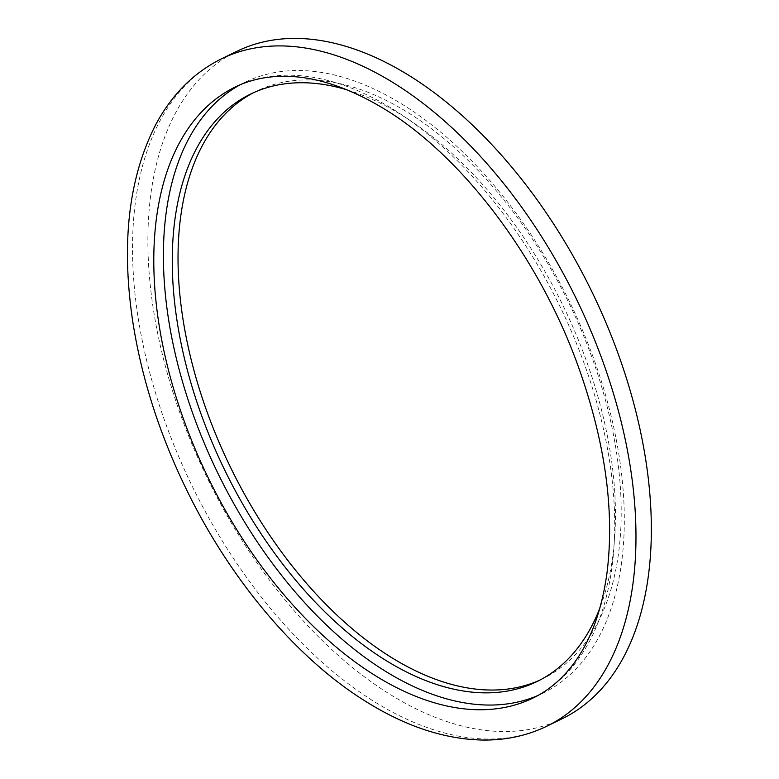 <?xml version="1.0" encoding="UTF-8"?>
<svg xmlns="http://www.w3.org/2000/svg" width="779" height="779" viewBox="0 0 779 779"><rect width="100%" height="100%" fill="white"/><g stroke="black" fill="none" stroke-linecap="round" stroke-linejoin="round"><path stroke-width="0.58" stroke-dasharray="3.9 2.92" d="M347.074 89.867A326.791 188.09 64 0 1 586.246 360.404A326.791 188.09 64 0 1 599.898 607.99M253.448 92.74A326.791 188.09 64 0 1 256.31 91.289A326.791 188.09 64 0 1 592.011 357.59A326.791 188.09 64 0 1 542.924 678.665A326.791 188.09 64 0 1 540.022 680.028M239.942 84.872A339.858 195.617 64 0 1 244.81 82.35A339.858 195.617 64 0 1 593.949 359.304A339.858 195.617 64 0 1 542.895 693.232A339.858 195.617 64 0 1 537.909 695.511M562.419 718.608A371.232 213.67 64 0 1 207.584 478.686A371.232 213.67 64 0 1 236.816 51.346M244.81 82.35L235.2 87.044A339.858 195.617 64 0 1 584.338 363.988A339.858 195.617 64 0 1 533.284 697.916L542.895 693.232M547.043 726.106A371.232 213.67 64 0 1 192.218 486.184A371.232 213.67 64 0 1 221.44 58.844M537.159 681.479L542.924 678.665M250.546 94.103L256.31 91.289"/><path stroke-width="1.17" d="M599.898 607.99A326.791 188.09 64 0 1 537.159 681.479A326.791 188.09 64 0 1 224.81 470.273A326.791 188.09 64 0 1 250.546 94.103A326.791 188.09 64 0 1 347.074 89.867M540.022 680.028A326.791 188.09 64 0 1 230.574 467.458A326.791 188.09 64 0 1 253.448 92.74M537.909 695.511A339.858 195.617 64 0 1 218.052 473.574A339.858 195.617 64 0 1 239.942 84.872M221.44 58.844L236.816 51.346A371.232 213.67 64 0 1 618.175 353.861A371.232 213.67 64 0 1 562.419 718.608L547.043 726.106C527.266 735.688 505.795 740.332 482.639 740.05C444.79 739.261 406.034 726.534 366.393 701.84C297.88 659.501 232.327 582.38 188.255 493.204C160.347 436.746 141.875 379.694 132.829 322.029C121.115 244.012 128.525 178.644 155.06 125.935C171.176 95.204 193.309 72.846 221.44 58.844A371.232 213.67 64 0 1 602.81 361.359A371.232 213.67 64 0 1 547.043 726.106M533.284 697.916A339.858 195.617 64 0 1 208.441 478.267A339.858 195.617 64 0 1 235.2 87.044C248.822 80.373 263.886 76.8 280.372 76.313C310.714 75.456 343.666 85.33 379.217 105.925C459.289 151.983 539.087 256.096 578.826 368.019C605.293 442.696 614.699 510.956 607.016 572.779C601.378 613.472 588.885 645.518 569.537 668.918C559.01 681.615 546.926 691.275 533.284 697.916"/></g></svg>
